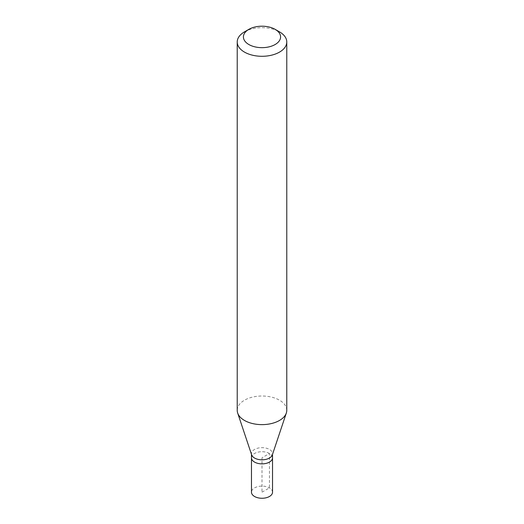 <?xml version="1.0" encoding="UTF-8"?>
<svg xmlns="http://www.w3.org/2000/svg" width="524" height="524" viewBox="0 0 524 524"><rect width="100%" height="100%" fill="white"/><g stroke="black" fill="none" stroke-linecap="round" stroke-linejoin="round"><path stroke-width="0.39" stroke-dasharray="2.62 1.97" d="M272.532 492.18A10.532 6.078 0 0 0 266.028 486.567A10.532 6.078 0 0 0 254.553 487.883A10.532 6.078 0 0 0 251.468 492.18M251.468 457.786A10.532 6.078 180 0 1 254.553 453.489A10.532 6.078 180 0 1 266.028 452.166A10.532 6.078 180 0 1 272.532 457.786A10.532 6.078 0 0 0 266.028 452.166A10.532 6.078 0 0 0 254.553 453.489A10.532 6.078 0 0 0 251.468 457.786M251.658 454.891A10.532 6.078 180 0 1 251.468 453.738A10.532 6.078 180 0 1 254.553 449.441A10.532 6.078 180 0 1 266.028 448.118A10.532 6.078 180 0 1 272.532 453.738A10.532 6.078 180 0 1 272.342 454.891M286.779 410.318A24.779 14.305 0 0 0 271.484 397.1A24.779 14.305 0 0 0 244.479 400.205A24.779 14.305 0 0 0 237.221 410.318M244.479 31.872A24.779 14.305 180 0 1 279.521 31.872M262 492.18L269.447 487.883L269.447 453.489L262 457.786L262 492.18M251.468 453.738L251.468 454.321M272.532 453.738L272.532 454.321"/><path stroke-width="0.79" d="M251.468 454.321L251.468 492.18A10.532 6.078 0 0 0 257.972 497.8A10.532 6.078 0 0 0 269.447 496.483A10.532 6.078 0 0 0 272.532 492.18L272.532 457.786A10.532 6.078 180 0 1 269.447 462.083A10.532 6.078 180 0 1 257.972 463.406A10.532 6.078 180 0 1 251.468 457.786A10.532 6.078 0 0 0 257.972 463.406A10.532 6.078 0 0 0 269.447 462.083A10.532 6.078 0 0 0 272.532 457.786L272.532 454.321M286.333 413.03L272.342 454.891A10.532 6.078 180 0 1 269.447 458.041A10.532 6.078 180 0 1 258.915 459.555A10.532 6.078 180 0 1 251.658 454.891L237.667 413.03A24.779 14.305 0 0 0 254.736 424.001A24.779 14.305 0 0 0 279.521 420.438A24.779 14.305 0 0 0 286.333 413.03A24.779 14.305 0 0 0 286.779 410.318L286.779 41.985A24.779 14.305 180 0 1 279.521 52.105A24.779 14.305 180 0 1 252.516 55.203A24.779 14.305 180 0 1 237.221 41.985A24.779 14.305 180 0 1 244.479 31.872L248.861 29.344A18.582 10.729 180 0 1 275.139 29.344A18.582 10.729 180 0 1 275.139 44.52A18.582 10.729 180 0 1 248.861 44.52A18.582 10.729 180 0 1 248.861 29.344L244.479 31.872M237.221 41.985L237.221 410.318A24.779 14.305 0 0 0 237.667 413.03M275.139 29.344L279.521 31.872A24.779 14.305 180 0 1 286.779 41.985"/></g></svg>
